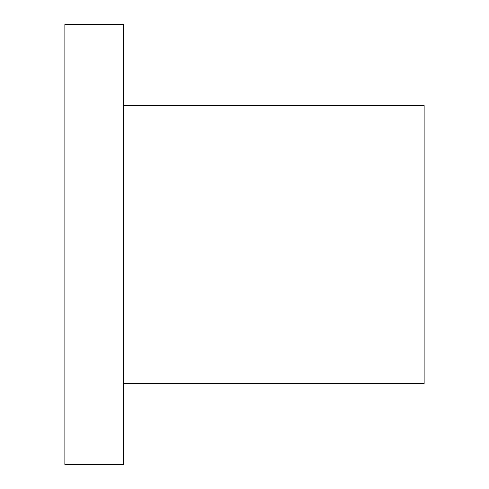 <?xml version="1.0" encoding="UTF-8"?>
<svg xmlns="http://www.w3.org/2000/svg" width="489" height="489" viewBox="0 0 489 489"><rect width="100%" height="100%" fill="white"/><g stroke="black" fill="none" stroke-linecap="round" stroke-linejoin="round"><path stroke-width="0.73" d="M123.246 105.282L424.134 105.282L424.134 383.718L123.246 383.718M123.246 244.5L123.246 464.55L64.866 464.55L64.866 24.45L123.246 24.45L123.246 244.5"/></g></svg>
